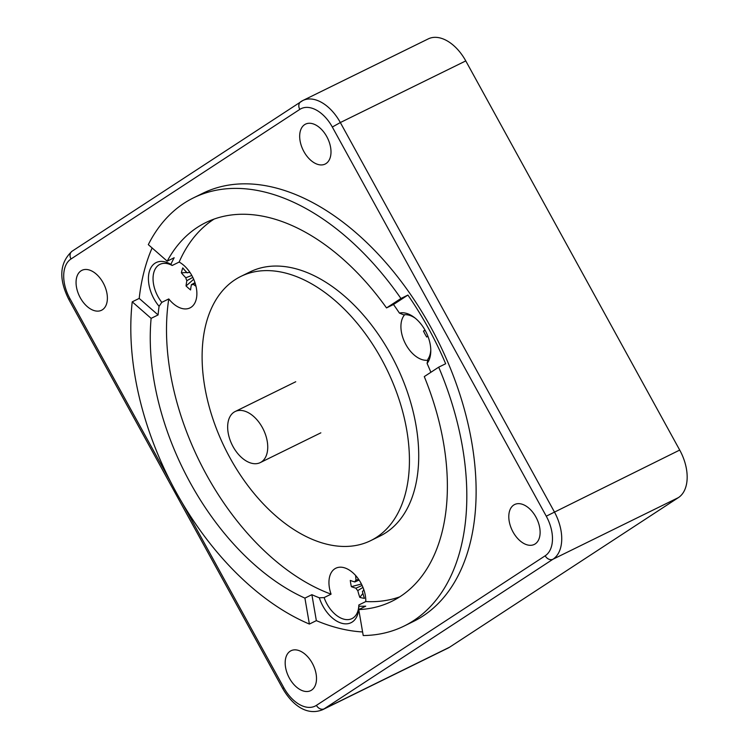 <?xml version="1.0" encoding="UTF-8"?>
<svg xmlns="http://www.w3.org/2000/svg" width="749" height="749" viewBox="0 0 749 749"><rect width="100%" height="100%" fill="white"/><g stroke="black" fill="none" stroke-linecap="round" stroke-linejoin="round"><path stroke-width="1.12" d="M192.802 277.345L186.875 280.688A6.516 3.988 -116.2 0 1 185.836 277.767A68.028 44.463 15.7 0 1 181.37 272.805A65.743 44.172 -22.7 0 1 181.979 270.352A65.743 44.172 -22.7 0 1 182.756 267.889A68.028 44.463 -164.3 0 0 187.213 272.861A6.516 3.988 -116.2 0 1 187.606 272.664A6.516 3.988 -116.2 0 1 189.16 272.552L189.853 272.262M189.46 271.7A68.028 30.334 131.2 0 0 189.16 272.552M186.875 280.688A68.028 30.334 131.2 0 0 186.052 285.968A65.743 56.39 164.9 0 0 190.592 289.947A68.028 30.334 -48.8 0 1 191.407 284.657A6.516 3.988 -116.2 0 0 193.345 284.348A68.028 44.463 15.7 0 0 196.004 286.296M187.999 272.552L187.213 272.861M195.171 283.244L193.504 284.255M185.836 277.767L191.8 275.435M181.37 272.805L186.866 272.514M191.407 284.657L194.983 282.654M186.052 285.968L193.691 279.274M234.006 412.175A28.462 17.405 -116.2 0 0 232.555 445.692A28.462 17.405 -116.2 0 0 260.24 462.61A28.462 17.405 -116.2 0 0 261.382 461.964A28.462 17.405 -116.2 0 0 262.833 428.437A28.462 17.405 -116.2 0 0 235.149 411.529A28.462 17.405 -116.2 0 0 234.006 412.175M362.6 631.95A238.594 145.905 63.8 0 1 316.35 620.64L309.384 624.067A238.594 145.905 63.8 0 1 132.227 301.828L151.12 318.362A210.984 129.025 -116.2 0 0 304.909 598.114L311.884 594.687A210.984 129.025 -116.2 0 0 319.336 597.805A29.436 18.004 63.8 0 0 342.508 623.458A29.436 18.004 63.8 0 0 358.808 606.896A29.436 18.004 63.8 0 0 358.808 606.222L358.827 604.986L358.808 606.222A210.984 129.025 -116.2 0 0 365.718 606.166L358.752 609.592A210.984 129.025 -116.2 0 0 391.839 601.316A210.984 129.025 -116.2 0 0 400.266 596.522A210.984 129.025 -116.2 0 0 424.28 376.597L438.699 367.169A238.594 145.905 63.8 0 1 413.542 620.668A238.594 145.905 63.8 0 1 404.02 626.098A238.594 145.905 63.8 0 1 363.218 635.545L358.752 609.592M365.793 601.559L358.827 604.986A26.168 16.001 -116.2 0 1 352.994 618.019A26.168 16.001 -116.2 0 1 351.946 618.608A26.168 16.001 -116.2 0 1 324.111 597.59L331.077 594.163A26.168 16.001 63.8 0 1 334.794 568.809A26.168 16.001 63.8 0 1 335.833 568.219A26.168 16.001 63.8 0 1 355.578 575.447A26.168 16.001 63.8 0 1 365.793 601.559A210.984 129.025 -116.2 0 0 399.741 596.859M234.98 279.77A147.197 90.02 -116.2 0 0 227.471 453.154A147.197 90.02 -116.2 0 0 370.68 540.647A147.197 90.02 -116.2 0 0 376.56 537.295A147.197 90.02 -116.2 0 0 384.068 363.911A147.197 90.02 -116.2 0 0 240.85 276.418A147.197 90.02 -116.2 0 0 234.98 279.77M370.68 540.647L379.968 536.078A147.197 90.02 -116.2 0 0 385.847 532.736A147.197 90.02 -116.2 0 0 393.356 359.342A147.197 90.02 -116.2 0 0 250.147 271.859L240.85 276.418M148.311 244.633A238.594 145.905 63.8 0 1 184.057 203.241A238.594 145.905 63.8 0 1 193.579 197.82A238.594 145.905 63.8 0 1 400.94 298.495L386.521 307.923A210.984 129.025 -116.2 0 0 205.75 222.593A210.984 129.025 -116.2 0 0 167.205 261.167L148.311 244.633M193.579 197.82L202.867 193.251A238.594 145.905 63.8 0 1 435 335.056A238.594 145.905 63.8 0 1 422.829 616.109A238.594 145.905 63.8 0 1 413.308 621.53L404.02 626.098M132.227 301.828L139.202 298.411A238.594 145.905 63.8 0 1 152.113 247.966M290.144 651.227A22.245 13.604 -116.2 0 0 288.936 677.293A22.245 13.604 -116.2 0 0 310.489 690.728A22.245 13.604 -116.2 0 0 311.537 690.147A22.245 13.604 -116.2 0 0 312.605 663.811A22.245 13.604 -116.2 0 0 290.865 650.806A22.245 13.604 -116.2 0 0 290.144 651.227M513.758 505.023A22.245 13.604 -116.2 0 0 512.559 531.097A22.245 13.604 -116.2 0 0 534.103 544.523A22.245 13.604 -116.2 0 0 535.151 543.943A22.245 13.604 -116.2 0 0 536.218 517.606A22.245 13.604 -116.2 0 0 514.488 504.601A22.245 13.604 -116.2 0 0 513.758 505.023M304.637 124.643A22.245 13.604 -116.2 0 0 303.439 150.708A22.245 13.604 -116.2 0 0 324.982 164.143A22.245 13.604 -116.2 0 0 326.03 163.554A22.245 13.604 -116.2 0 0 327.098 137.217A22.245 13.604 -116.2 0 0 305.367 124.212A22.245 13.604 -116.2 0 0 304.637 124.643M81.023 270.838A22.245 13.604 -116.2 0 0 79.825 296.913A22.245 13.604 -116.2 0 0 101.368 310.339A22.245 13.604 -116.2 0 0 102.416 309.758A22.245 13.604 -116.2 0 0 103.484 283.422A22.245 13.604 -116.2 0 0 81.753 270.417A22.245 13.604 -116.2 0 0 81.023 270.838M167.205 261.167L174.171 257.74A210.984 129.025 -116.2 0 0 170.875 264.36A29.436 18.004 63.8 0 0 154.996 263.236A29.436 18.004 63.8 0 0 159.078 306.294L161.812 302.362A26.168 16.001 -116.2 0 1 158.891 264.949A26.168 16.001 -116.2 0 1 159.94 264.36A26.168 16.001 -116.2 0 1 172.186 265.483L179.151 262.056A26.168 16.001 63.8 0 1 195.714 285.107A26.168 16.001 63.8 0 1 191.032 307.315A26.168 16.001 63.8 0 1 189.984 307.905A26.168 16.001 63.8 0 1 168.778 298.935L161.812 302.362M430.881 372.281A210.984 129.025 -116.2 0 0 427.089 363.434L427.979 359.108A26.168 16.001 -116.2 0 0 430.769 349.774M415.255 318.194A26.168 16.001 -116.2 0 0 403.636 314.833L399.414 313.082A210.984 129.025 -116.2 0 0 393.497 304.497L386.521 307.923M400.94 298.495L407.915 295.069A238.594 145.905 63.8 0 1 445.664 363.742L438.699 367.169M407.915 295.069L393.497 304.497M399.414 313.082A29.436 18.004 63.8 0 1 414.309 317.445A29.436 18.004 63.8 0 1 430.787 350.972A29.436 18.004 63.8 0 1 427.089 363.434M139.202 298.411L158.086 314.936L151.12 318.362M159.078 306.294A210.984 129.025 -116.2 0 0 158.086 314.936M311.884 594.687L316.35 620.64M304.909 598.114L309.384 624.067M427.754 360.213A26.168 16.001 63.8 0 1 405.228 343.323A26.168 16.001 63.8 0 1 404.666 314.711M172.186 265.483L170.875 264.36M324.111 597.59L319.336 597.805M465.775 60.912A39.257 24.005 -116.2 0 0 428.278 38.882L302.839 100.516A39.257 24.005 63.8 0 1 340.336 122.546L465.775 60.912L679.708 450.065A39.257 24.005 -116.2 0 1 678.407 497.608L449.634 647.173A39.257 24.005 -116.2 0 1 448.071 648.072L322.632 709.706A39.257 24.005 63.8 0 0 324.195 708.807L449.634 647.173M214.111 219.064A210.984 129.025 -116.2 0 0 179.151 262.056M168.778 298.935A210.984 129.025 -116.2 0 0 331.077 594.163M363.827 589.688L363.574 589.819A6.516 3.988 -116.2 0 1 362.413 591.541A68.028 48.498 -78 0 0 364.435 598.367A65.743 38.124 145.7 0 1 362.076 597.936A65.743 38.124 145.7 0 1 359.81 597.384L362.891 593.414M355.644 575.522A68.028 48.498 102 0 0 356.009 580.222A6.516 3.988 -116.2 0 0 354.848 581.954A68.028 23.341 170.2 0 1 350.289 580.428A65.743 59.883 -46 0 0 351.365 586.664A68.028 23.341 -9.8 0 0 355.925 588.19A6.516 3.988 -116.2 0 0 357.788 590.558A68.028 48.498 102 0 0 359.81 597.384M356.009 580.222L358.584 579.258M362.975 587.394L357.788 590.558M359.127 580.072L354.848 581.954M355.925 588.19L362.132 585.465M351.365 586.664L361.43 584.023M424.983 330.066A68.028 4.035 151.2 0 0 423.475 331.124A65.743 64.358 -135.4 0 0 425.02 334.12A65.743 64.358 -135.4 0 0 426.715 337.022A68.028 4.035 -28.8 0 1 427.885 336.198M423.475 331.124L425.095 330.262M301.276 101.405A39.257 24.005 63.8 0 1 302.839 100.516L72.073 251.224C59.574 262.73 58.488 278.806 68.824 299.469L282.766 688.621C291.979 704.453 306.444 716.297 322.632 709.706M182.307 503.038L283.852 687.751A32.713 20.008 -116.2 0 0 316.406 705.371L545.178 555.795A32.713 20.008 -116.2 0 0 546.264 516.183L332.322 127.03L340.336 122.546L554.279 511.707A39.257 24.005 63.8 0 1 552.968 559.241L678.407 497.608M545.178 555.795A6.544 5.159 -123.2 0 0 552.968 559.241L324.195 708.807A6.544 5.159 -123.2 0 1 316.406 705.371M546.264 516.183L679.708 450.065M332.322 127.03A32.713 20.008 -116.2 0 0 299.778 109.41L71.005 258.985A32.713 20.008 -116.2 0 0 69.91 298.598L170.238 481.092M299.778 109.41A6.544 5.159 -123.2 0 1 300.836 101.658M71.005 258.985A6.544 5.159 -123.2 0 1 72.073 251.224M69.91 298.598L68.824 299.469M283.852 687.751L282.766 688.621M320.844 432.838L260.24 462.61M295.743 381.747L235.149 411.529"/></g></svg>
